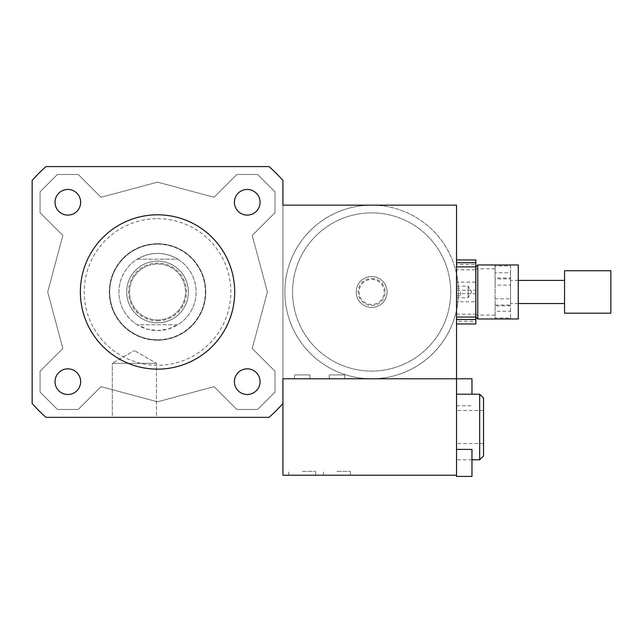 <?xml version="1.0" encoding="UTF-8"?>
<svg xmlns="http://www.w3.org/2000/svg" width="643" height="643" viewBox="0 0 643 643"><rect width="100%" height="100%" fill="white"/><g stroke="black" fill="none" stroke-linecap="round" stroke-linejoin="round"><path stroke-width="0.48" stroke-dasharray="3.21 2.41" d="M67.837 215.092A12.82 12.82 0 0 0 78.944 195.866A12.82 12.82 0 0 0 56.729 195.866A12.82 12.82 0 0 0 67.837 215.092M234.414 202.272A12.82 12.82 0 0 0 253.647 213.38A12.82 12.82 0 0 0 253.647 191.172A12.82 12.82 0 0 0 234.414 202.272M247.234 368.849A12.82 12.82 0 0 0 236.126 388.083A12.82 12.82 0 0 0 258.341 388.083A12.82 12.82 0 0 0 247.234 368.849M80.656 381.669A12.82 12.82 0 0 0 61.423 370.569A12.82 12.82 0 0 0 61.423 392.777A12.82 12.82 0 0 0 80.656 381.669M67.837 368.849A12.82 12.82 0 0 0 56.729 388.083A12.82 12.82 0 0 0 78.944 388.083A12.82 12.82 0 0 0 67.837 368.849A12.82 12.82 0 0 1 78.944 388.083A12.82 12.82 0 0 1 56.729 388.083A12.82 12.82 0 0 1 67.837 368.849M80.656 202.272A12.82 12.82 0 0 0 61.423 191.172A12.82 12.82 0 0 0 61.423 213.38A12.82 12.82 0 0 0 80.656 202.272A12.82 12.82 0 0 1 61.423 213.38A12.82 12.82 0 0 1 61.423 191.172A12.82 12.82 0 0 1 80.656 202.272M247.234 215.092A12.82 12.82 0 0 0 258.341 195.866A12.82 12.82 0 0 0 236.126 195.866A12.82 12.82 0 0 0 247.234 215.092A12.82 12.82 0 0 1 236.126 195.866A12.82 12.82 0 0 1 258.341 195.866A12.82 12.82 0 0 1 247.234 215.092M234.414 381.669A12.82 12.82 0 0 0 253.647 392.777A12.82 12.82 0 0 0 253.647 370.569A12.82 12.82 0 0 0 234.414 381.669A12.82 12.82 0 0 1 253.647 370.569A12.82 12.82 0 0 1 253.647 392.777A12.82 12.82 0 0 1 234.414 381.669M112.308 363.343L156.466 363.343L112.308 363.343L134.387 350.596L112.308 363.343L156.466 363.343L112.308 363.343L112.308 417.355L156.466 417.355L112.308 417.355L156.466 417.355L156.466 363.343L134.387 350.596L156.466 363.343L156.466 417.355L112.308 417.355L112.308 363.343M460.388 291.97L460.388 295.828L460.388 291.97M456.53 291.97L456.53 317.047L456.53 291.97M518.258 264.964L518.258 318.976M477.749 264.964L477.749 318.976M475.82 269.779L475.82 317.047L475.82 290.21L456.53 290.21L456.53 269.779L475.82 269.779L475.82 290.21M309.926 374.917L294.494 374.917L309.926 374.917L294.494 374.917L309.926 374.917L309.926 378.775L294.494 378.775L309.926 378.775L294.494 378.775L309.926 378.775L309.926 374.917M344.648 374.917L329.216 374.917L344.648 374.917L329.216 374.917L344.648 374.917L344.648 378.775L329.216 378.775L344.648 378.775L329.216 378.775L344.648 378.775L344.648 374.917M456.53 475.225L282.92 475.225L282.92 205.165L371.654 205.165A86.805 86.805 0 0 1 446.829 335.373A86.805 86.805 0 0 1 296.479 335.373A86.805 86.805 0 0 1 371.654 205.165A86.805 86.805 0 0 1 446.829 335.373A86.805 86.805 0 0 1 296.479 335.373A86.805 86.805 0 0 1 371.654 205.165L456.53 205.165L456.53 273.773A86.805 86.805 0 0 0 371.654 205.165A86.805 86.805 0 0 1 446.829 335.373A86.805 86.805 0 0 1 296.479 335.373A86.805 86.805 0 0 1 371.654 205.165A86.805 86.805 0 0 0 284.849 291.97A86.805 86.805 0 0 0 456.53 310.167L456.53 476.415M456.53 273.773A86.805 86.805 0 0 1 456.53 310.167L456.53 273.773M371.654 212.881A79.089 79.089 0 0 1 440.15 331.515A79.089 79.089 0 0 1 303.158 331.515A79.089 79.089 0 0 1 371.654 212.881A79.089 79.089 0 0 1 440.15 331.515A79.089 79.089 0 0 1 303.158 331.515A79.089 79.089 0 0 1 371.654 212.881M371.654 276.538A15.432 15.432 0 0 1 385.02 299.686A15.432 15.432 0 0 1 358.288 299.686A15.432 15.432 0 0 1 371.654 276.538A15.432 15.432 0 0 1 385.02 299.686A15.432 15.432 0 0 1 358.288 299.686A15.432 15.432 0 0 1 371.654 276.538A15.432 15.432 0 0 1 385.02 299.686A15.432 15.432 0 0 1 358.288 299.686A15.432 15.432 0 0 1 371.654 276.538A15.432 15.432 0 0 1 385.02 299.686A15.432 15.432 0 0 1 358.288 299.686A15.432 15.432 0 0 1 371.654 276.538M371.654 279.432A12.538 12.538 0 0 1 382.513 298.239A12.538 12.538 0 0 1 360.795 298.239A12.538 12.538 0 0 1 371.654 279.432M371.654 278.467A13.503 13.503 0 0 1 383.349 298.722A13.503 13.503 0 0 1 359.959 298.722A13.503 13.503 0 0 1 371.654 278.467M371.654 378.775L282.92 378.775L371.654 378.775M80.375 291.97A77.16 77.16 0 0 1 196.115 225.146A77.16 77.16 0 0 1 196.115 358.794A77.16 77.16 0 0 1 80.375 291.97M45.983 166.585L269.087 166.585A167.823 167.823 0 0 1 282.92 180.426L282.92 403.523A167.823 167.823 0 0 1 269.087 417.355L45.983 417.355A167.823 167.823 0 0 1 32.15 403.523L32.15 180.426A167.823 167.823 0 0 1 45.983 166.585A167.823 167.823 0 0 0 32.15 180.426L32.15 403.523A167.823 167.823 0 0 0 45.983 417.355L269.087 417.355A167.823 167.823 0 0 0 282.92 403.523L282.92 180.426A167.823 167.823 0 0 0 269.087 166.585L45.983 166.585A167.823 167.823 0 0 0 32.15 180.426L32.15 403.523A167.823 167.823 0 0 0 45.983 417.355L269.087 417.355A167.823 167.823 0 0 0 282.92 403.523L282.92 180.426A167.823 167.823 0 0 0 269.087 166.585L45.983 166.585M47.695 291.97L62.837 235.467L40.059 212.688L40.059 191.855L57.42 174.494L78.253 174.494L101.031 197.272L157.535 182.138L214.039 197.272L236.817 174.494L257.65 174.494L275.011 191.855L275.011 212.688L252.233 235.467L267.375 291.97L252.233 348.474L275.011 371.252L275.011 392.085L257.65 409.446L236.817 409.446L214.039 386.668L157.535 401.811L101.031 386.668L78.253 409.446L57.42 409.446L40.059 392.085L40.059 371.252L62.837 348.474L47.695 291.97L62.837 348.474L40.059 371.252L40.059 392.085L57.42 409.446L78.253 409.446L101.031 386.668L157.535 401.811L214.039 386.668L236.817 409.446L257.65 409.446L275.011 392.085L275.011 371.252L252.233 348.474L267.375 291.97L252.233 235.467L275.011 212.688L275.011 191.855L257.65 174.494L236.817 174.494L214.039 197.272L157.535 182.138L101.031 197.272L78.253 174.494L57.42 174.494L40.059 191.855L40.059 212.688L62.837 235.467L47.695 291.97M157.535 214.81A77.16 77.16 0 0 1 224.359 330.55A77.16 77.16 0 0 1 90.711 330.55A77.16 77.16 0 0 1 157.535 214.81A77.16 77.16 0 0 0 90.711 330.55A77.16 77.16 0 0 0 224.359 330.55A77.16 77.16 0 0 0 157.535 214.81M157.535 218.668A73.302 73.302 0 0 1 221.015 328.621A73.302 73.302 0 0 1 94.055 328.621A73.302 73.302 0 0 1 157.535 218.668M157.535 243.745A48.225 48.225 0 0 1 199.298 316.083A48.225 48.225 0 0 1 115.772 316.083A48.225 48.225 0 0 1 157.535 243.745A48.225 48.225 0 0 1 199.298 316.083A48.225 48.225 0 0 1 115.772 316.083A48.225 48.225 0 0 1 157.535 243.745M137.208 259.177L177.862 259.177C164.311 251.526 150.759 251.526 137.208 259.177L177.862 259.177A38.58 38.58 0 0 1 177.862 324.763L137.208 324.763L146.966 329.079L157.535 330.55A38.58 38.58 0 0 0 196.115 291.97A38.58 38.58 0 0 0 157.535 253.39A38.58 38.58 0 0 0 118.955 291.97A38.58 38.58 0 0 0 157.535 330.55L168.104 329.079L177.862 324.763L137.208 324.763A38.58 38.58 0 0 1 137.208 259.177M157.535 244.131A47.839 47.839 0 0 1 205.374 291.97A47.839 47.839 0 0 1 157.535 339.809A47.839 47.839 0 0 1 109.696 291.97A47.839 47.839 0 0 1 157.535 244.131M157.535 339.809A47.839 47.839 0 0 0 198.968 268.051A47.839 47.839 0 0 0 116.102 268.051A47.839 47.839 0 0 0 157.535 339.809M157.535 320.905A28.935 28.935 0 0 0 182.596 277.503A28.935 28.935 0 0 0 132.474 277.503A28.935 28.935 0 0 0 157.535 320.905M157.535 322.834A30.864 30.864 0 0 0 184.268 276.538A30.864 30.864 0 0 0 130.802 276.538A30.864 30.864 0 0 0 157.535 322.834A30.864 30.864 0 0 0 184.268 276.538A30.864 30.864 0 0 0 130.802 276.538A30.864 30.864 0 0 0 157.535 322.834M157.535 319.941A27.97 27.97 0 0 0 181.76 277.985A27.97 27.97 0 0 0 133.31 277.985A27.97 27.97 0 0 0 157.535 319.941A27.97 27.97 0 0 0 181.76 277.985A27.97 27.97 0 0 0 133.31 277.985A27.97 27.97 0 0 0 157.535 319.941M157.535 340.195A48.225 48.225 0 0 0 199.298 267.858A48.225 48.225 0 0 0 115.772 267.858A48.225 48.225 0 0 0 157.535 340.195A48.225 48.225 0 0 0 199.298 267.858A48.225 48.225 0 0 0 115.772 267.858A48.225 48.225 0 0 0 157.535 340.195M495.11 305.899L495.11 318.012L510.542 318.012L510.542 305.899L495.11 305.899L495.11 298.786L510.542 298.786L510.542 278.901L495.11 278.901L495.11 298.786M510.542 265.937L510.542 264.964L495.11 264.964L495.11 272.753L510.542 272.753L510.542 264.972L495.11 264.972L495.11 265.937L510.542 265.937L510.542 278.041L495.11 278.041L495.11 265.937M495.11 305.047L495.11 285.154L510.542 285.154L510.542 305.047L495.11 305.047L495.11 311.196L510.542 311.196L510.542 318.976L495.11 318.976L495.11 311.196M495.11 318.012L495.11 318.976L510.542 318.976L510.542 318.012M495.11 285.154L495.11 278.041M495.11 272.753L495.11 278.901M495.11 314.941L495.11 268.822L495.11 314.941M510.542 285.154L510.542 278.041M510.542 272.753L510.542 278.901M510.542 311.196L510.542 305.047M468.104 286.231L468.104 297.757L468.104 286.231M456.53 297.717L456.53 286.183L456.53 297.717M456.53 269.779L456.53 282.156L475.82 282.156L475.82 264.498L456.53 264.498M475.82 323.976L475.82 321.211L456.53 321.211L456.53 301.784L475.82 301.784M456.53 314.162L475.82 314.162L475.82 293.738L456.53 293.738L456.53 321.211M475.82 314.162L475.82 321.211M475.82 282.156L475.82 293.738M475.82 259.965L475.82 264.498M475.82 314.941L475.82 268.822L475.82 314.941M456.53 282.156L456.53 293.738M456.53 301.784L456.53 290.21M610.85 270.751L610.85 313.028M564.554 270.751L564.554 313.028M564.554 303.456L564.554 280.396L564.554 303.456M510.542 303.456L510.542 280.396L510.542 303.456M510.542 298.786L510.542 305.899M302.21 471.367L315.713 471.367L302.21 471.367M302.21 475.225L288.707 475.225L302.21 475.225M336.932 471.367L350.435 471.367L336.932 471.367M336.932 475.225L323.429 475.225L336.932 475.225M471.962 449.409L471.962 476.415M471.962 378.775L471.962 394.207M456.53 427L456.53 394.207L456.53 427M483.536 427L483.536 443.525L483.536 427M483.536 398.065L483.536 455.935M479.678 394.207L479.678 459.793M282.92 403.523L282.92 378.775L456.53 378.775M456.53 295.828L460.388 295.828M456.53 288.112L460.388 288.112M294.494 378.775L294.494 374.917L294.494 378.775M329.216 378.775L329.216 374.917L329.216 378.775M456.53 286.183L468.104 286.183L471.584 291.97L468.104 297.757L456.53 297.757M518.258 280.396L510.542 280.396M518.258 303.544L510.542 303.544M495.11 268.822L475.82 268.822M495.11 315.118L475.82 315.118M315.713 475.225L315.713 471.367M288.707 475.225L288.707 471.367M350.435 475.225L350.435 471.367M323.429 475.225L323.429 471.367M456.53 405.781L471.962 405.781M483.536 443.525L456.53 443.525M483.536 410.475L456.53 410.475M471.962 459.793L456.53 459.793"/><path stroke-width="0.96" d="M67.837 215.092A12.82 12.82 0 0 1 56.729 195.866A12.82 12.82 0 0 1 78.944 195.866A12.82 12.82 0 0 1 67.837 215.092M234.414 202.272A12.82 12.82 0 0 1 253.647 191.172A12.82 12.82 0 0 1 253.647 213.38A12.82 12.82 0 0 1 234.414 202.272M247.234 368.849A12.82 12.82 0 0 1 258.341 388.083A12.82 12.82 0 0 1 236.126 388.083A12.82 12.82 0 0 1 247.234 368.849M80.656 381.669A12.82 12.82 0 0 1 61.423 392.777A12.82 12.82 0 0 1 61.423 370.569A12.82 12.82 0 0 1 80.656 381.669M518.258 318.976L518.258 264.964L477.749 264.964L477.749 318.976L518.258 318.976M456.53 323.976L475.82 323.976L475.82 262.73L456.53 262.73M456.53 449.409L471.962 449.409L471.962 476.415L456.53 476.415L456.53 378.775L282.92 378.775L282.92 403.523A167.823 167.823 0 0 1 269.087 417.355L45.983 417.355A167.823 167.823 0 0 1 32.15 403.523L32.15 180.426A167.823 167.823 0 0 1 45.983 166.585L269.087 166.585A167.823 167.823 0 0 1 282.92 180.426L282.92 205.165L456.53 205.165L456.53 378.775L471.962 378.775L471.962 394.207M80.375 291.97A77.16 77.16 0 0 1 196.115 225.146A77.16 77.16 0 0 1 196.115 358.794A77.16 77.16 0 0 1 80.375 291.97M456.53 259.965L475.82 259.965L475.82 262.73M475.82 319.45L456.53 319.45M610.85 313.028L610.85 270.751L564.554 270.751L564.554 313.028M479.678 394.207L479.678 459.793L483.536 455.935L483.536 398.065L479.678 394.207L456.53 394.207M282.92 403.523L282.92 475.225L456.53 475.225M456.53 317.047L475.82 317.047L477.749 318.976M456.53 266.893L475.82 266.893L477.749 264.964M610.85 313.189L564.554 313.189M564.554 280.396L518.258 280.396M564.554 303.544L518.258 303.544M479.678 459.793L471.962 459.793"/></g></svg>
